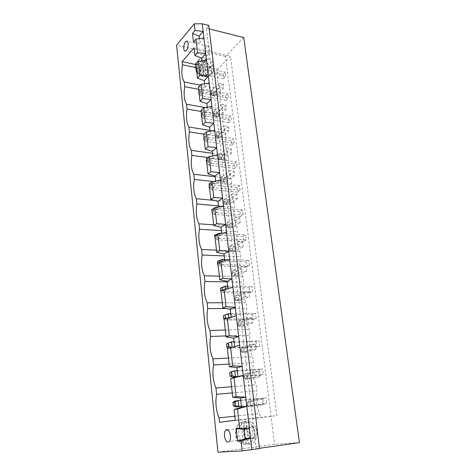 <?xml version="1.0" encoding="UTF-8"?>
<svg xmlns="http://www.w3.org/2000/svg" width="476" height="476" viewBox="0 0 476 476"><rect width="100%" height="100%" fill="white"/><g stroke="black" fill="none" stroke-linecap="round" stroke-linejoin="round"><path stroke-width="0.36" stroke-dasharray="2.38 1.78" d="M299.416 442.615L274.61 444.233L217.954 452.2M243.742 37.556L225.517 56.406L274.61 444.233M208.785 25.448L206.405 28.209L256.177 448.773L259.438 448.309M206.405 28.209L209.202 28.905M225.517 56.406L176.584 45.232M231.193 148.577L231.741 152.969L227.629 152.397L227.088 147.988L231.193 148.577L223.024 155.075L223.536 159.395L219.478 158.859L227.629 152.397M237.399 198.748L233.21 198.343L232.651 193.732L236.828 194.154L237.399 198.748L228.896 204.382L224.767 204.008L233.21 198.343M233.984 171.11L234.537 175.602L230.39 175.114L229.843 170.604L233.984 171.11L225.66 177.221L226.189 181.642L222.09 181.183L230.39 175.114M239.059 246.437L238.476 241.606L242.724 241.844L243.319 246.657L239.059 246.437L230.295 251.221L229.741 246.479L238.476 241.606M236.102 222.113L235.531 217.395L239.743 217.722L240.326 222.429L236.102 222.113L227.498 227.344L226.957 222.708L235.531 217.395M223.202 83.883L223.708 88.001L219.698 87.203L219.198 83.074L223.202 83.883L215.438 91.428L215.92 95.48L211.963 94.724L219.698 87.203M225.808 104.976L226.326 109.182L222.286 108.463L221.768 104.238L225.808 104.976L217.913 112.193L218.407 116.328L214.414 115.644L222.286 108.463M229.004 130.835L224.928 130.186L224.398 125.872L228.474 126.539L229.004 130.835L220.941 137.629L216.919 137.023L224.928 130.186M262.865 404.767L258.367 405.225L257.689 399.632L262.175 399.203L262.865 404.767L248.52 406.772L258.367 405.225M258.736 371.363L259.402 376.79L254.952 377.117L254.285 371.667L258.736 371.363L249.061 373.63L249.698 378.944L245.301 379.271L254.952 377.117M252.101 317.688L252.738 322.853L248.365 322.948L247.734 317.76L252.101 317.688L242.802 321.062L243.403 326.125L239.083 326.233L248.365 322.948M255.374 344.196L256.029 349.491L251.62 349.699L250.971 344.38L255.374 344.196L245.896 347.034L246.508 352.222L242.153 352.43L251.62 349.699M245.188 296.834L244.575 291.77L248.9 291.806L249.525 296.851L245.188 296.834L236.09 300.642L235.507 295.673L244.575 291.77M246.384 271.457L242.088 271.338L241.487 266.393L245.777 266.53L246.384 271.457L237.399 275.747L233.157 275.646L242.088 271.338M253.018 438.134L250.602 437.658C244.961 434.868 248.478 423.854 253.94 426.99C258.367 428.953 257.683 437.783 253.018 438.134M209.369 66.694C205.561 66.057 203.169 60.065 206.185 58.762C210.047 56.549 215.664 64.736 211.505 66.503L209.369 66.694M259.474 448.582L256.177 448.773M231.741 152.969L223.536 159.395L218.781 159.216L219.478 158.859L218.966 154.521L227.088 147.988M221.215 159.531L220.906 156.949L223.024 155.075L218.966 154.521L218.478 156.622L218.781 159.216M236.828 194.154L228.361 199.866L228.896 204.382L224.029 204.15L224.767 204.008L224.232 199.474L232.651 193.732M226.505 204.377L226.183 201.669L228.361 199.866L224.232 199.474L223.714 201.443L224.029 204.15M234.537 175.602L226.189 181.642L221.376 181.433L222.09 181.183L221.572 176.751L229.843 170.604M223.827 181.707L223.518 179.065L225.66 177.221L221.572 176.751L221.066 178.786L221.376 181.433M229.188 248.299L231.699 248.424L232.032 251.251L234.501 251.411L229.521 251.132L229.188 248.299L229.741 246.479L233.936 246.693L234.501 251.411L243.319 246.657M242.724 241.844L233.936 246.693L231.699 248.424M226.421 224.607L228.914 224.785L229.236 227.552L231.669 227.635L226.743 227.379L226.421 224.607L226.957 222.708L231.116 223.012L231.669 227.635L240.326 222.429M239.743 217.722L228.914 224.785M223.708 88.001L215.92 95.48L213.694 95.813L211.326 95.361L211.963 94.724L211.487 90.66L219.198 83.074M213.694 95.813L213.409 93.385L215.438 91.428L211.487 90.66L211.041 92.933L211.326 95.361M226.326 109.182L218.407 116.328L216.146 116.602L213.76 116.192L214.414 115.644L213.926 111.491L221.768 104.238M216.146 116.602L215.854 114.121L217.913 112.193L213.926 111.491L213.468 113.71L213.76 116.192M228.474 126.539L220.442 133.405L220.941 137.629L216.241 137.469L216.919 137.023L216.419 132.774L224.398 125.872M218.651 137.838L218.353 135.303L220.442 133.405L216.419 132.774L215.949 134.934L216.241 137.469M262.175 399.203L252.31 400.875L252.958 406.32L250.245 405.588L247.591 405.855L248.52 406.772L247.883 401.304L257.689 399.632M250.245 405.588L249.858 402.333L252.31 400.875L247.883 401.304L247.211 402.589L247.591 405.855M259.402 376.79L249.698 378.944L247.026 378.319L244.396 378.509L245.301 379.271L244.676 373.94L254.285 371.667M247.026 378.319L246.651 375.142L249.061 373.63L244.676 373.94L244.027 375.326L244.396 378.509M252.738 322.853L243.403 326.125L238.238 325.757L239.083 326.233L238.488 321.145L247.734 317.76M240.82 325.697L240.463 322.668L242.802 321.062L238.488 321.145L237.881 322.722L238.238 325.757M256.029 349.491L246.508 352.222L243.885 351.693L241.278 351.823L242.153 352.43L241.546 347.224L250.971 344.38M243.885 351.693L243.522 348.593L245.896 347.034L241.546 347.224L240.915 348.712L241.278 351.823M234.918 297.339L237.476 297.345L237.821 300.308L240.368 300.642L235.263 300.302L234.918 297.339L235.507 295.673L239.779 295.697L240.368 300.642L249.525 296.851M248.9 291.806L239.779 295.697L237.476 297.345M245.777 266.53L236.822 270.909L237.399 275.747L233.157 275.646L232.591 270.79L241.487 266.393M234.894 275.497L234.555 272.605L236.822 270.909L232.591 270.79L232.02 272.534L232.359 275.437M248.579 438.497C253.208 438.152 253.916 429.411 249.513 427.466C244.099 424.366 240.576 435.272 246.175 438.033L248.579 438.497M206.013 70.216L208.137 70.026C212.278 68.252 206.709 60.137 202.865 62.35C199.86 63.653 202.229 69.597 206.013 70.216M193.435 42.096L199.896 42.566L199.444 38.61M203.924 37.967L199.896 42.566M235.287 420.29L276.871 415.602L230.455 56.269L217.746 69.27L218.115 72.328C216.931 79.688 217.609 85.252 220.15 89.03L220.703 93.588C219.501 100.989 220.198 106.683 222.78 110.664L223.351 115.329C222.131 122.766 222.839 128.585 225.475 132.786L226.052 137.552C224.815 145.031 225.541 150.981 228.23 155.408L228.819 160.281C227.564 167.802 228.307 173.895 231.044 178.548L231.651 183.534C230.372 191.096 231.134 197.332 233.924 202.229L234.549 207.334C233.252 214.938 234.025 221.31 236.875 226.463L237.512 231.687C236.191 239.333 236.988 245.86 239.898 251.274L240.547 256.623C239.208 264.311 240.017 270.999 242.986 276.681L243.658 282.167C242.29 289.89 243.123 296.738 246.157 302.712L246.842 308.329C245.455 316.094 246.306 323.109 249.4 329.38L250.102 335.134C248.692 342.94 249.567 350.134 252.732 356.72L253.446 362.617C252.012 370.459 252.911 377.837 256.142 384.745L256.879 390.796C255.416 398.68 256.338 406.242 259.64 413.489L260.158 417.738L276.871 415.602M194.077 47.915L230.455 56.269M195.898 64.349L202.419 64.677L201.991 60.952M198.421 87.132L204.995 87.31L204.603 83.824M201.003 110.456L207.637 110.48L207.274 107.243M203.645 134.345L210.344 134.202L210.005 131.239M206.352 158.823L213.117 158.508L212.814 155.825M209.131 183.909L215.955 183.415L215.688 181.029M211.975 209.624L218.871 208.946L218.633 206.87M214.896 235.995L221.852 235.12L221.655 233.371L245.711 234.864L242.974 236.411L243.587 241.356L246.336 239.839L245.711 234.864M217.889 263.05L224.916 261.961L224.755 260.562M220.959 290.812L228.058 289.503L227.939 288.468M224.113 319.307L231.276 317.772L231.205 317.117M227.35 348.569L234.561 346.54M195.922 64.581L217.746 69.27M196.267 67.693L218.115 72.328M219.507 422.337L260.158 417.738M200.36 85.133L220.15 89.03M234.835 416.191L259.64 413.489M198.665 89.339L220.703 93.588M232.264 392.932L256.879 390.796M205.34 107.57L222.78 110.664M231.574 386.732L256.142 384.745M201.116 111.479L223.351 115.329M229.069 364.069L253.446 362.617M209.904 130.341L225.475 132.786M228.397 358.023L252.732 356.72M203.853 134.161L226.052 137.552M225.951 335.931L250.102 335.134M212.522 153.266L228.23 155.408M225.303 330.041L249.4 329.38M207.929 157.532L228.819 160.281M225.529 308.484L246.842 308.329M215.194 176.727L231.044 178.548M222.28 302.754L246.157 302.712M213.242 181.505L231.651 183.534M227.183 281.875L243.658 282.167M214.616 200.432L233.924 202.229M219.335 276.139L242.986 276.681M218.526 205.918L234.549 207.334M224.226 255.939L240.547 256.623M213.659 224.833L236.875 226.463M216.461 250.174L239.898 251.274M221.34 230.634L237.512 231.687M220.906 156.949L218.478 156.622M226.183 201.669L223.714 201.443M223.518 179.065L221.066 178.786M232.032 251.251L229.521 251.132M229.236 227.552L226.743 227.379M213.409 93.385L211.041 92.933M215.854 114.121L213.468 113.71M218.353 135.303L215.949 134.934M249.858 402.333L247.211 402.589M246.651 375.142L244.027 375.326M240.463 322.668L237.881 322.722M243.522 348.593L240.915 348.712M237.821 300.308L235.263 300.302M234.555 272.605L232.02 272.534M249.245 444.269C258.575 443.483 259.807 425.913 250.977 422.158C240.303 416.131 233.228 437.617 244.295 443.281L249.245 444.269M206.483 74.286L210.648 73.917C219.049 70.412 207.816 54.038 200.104 58.572C194.154 61.226 198.938 73.084 206.483 74.286M206.525 60.262L202.419 64.677M209.178 83.086L204.995 87.31M211.903 106.463L207.637 110.48M214.688 130.406L210.344 134.202M239.702 345.213L234.591 346.79M217.544 154.938L213.117 158.508M236.286 315.862L231.276 317.772M220.477 180.083L215.955 183.415M232.954 287.278L228.058 289.503M223.476 205.87L218.871 208.946M229.712 259.438L224.916 261.961M226.558 232.312L221.852 235.12M239.904 211.647L240.499 216.479L243.194 214.819L242.587 209.964L239.904 211.647L213.789 209.446L214.337 214.384L216.925 212.677L243.194 214.819M249.549 265.471L248.912 260.378L246.122 261.77L246.746 266.834L249.549 265.471L222.786 264.567L222.393 261.092M249.341 287.754L249.983 292.942L252.845 291.734L252.191 286.51L249.341 287.754L222.488 287.421L223.077 292.74L225.826 291.502L252.845 291.734M263.775 404.112L266.881 403.618L266.155 397.841L263.061 398.37L263.775 404.112L241.38 406.355M260.193 375.255L263.234 374.57L262.526 368.942L259.503 369.662L260.193 375.255L236.715 376.944M256.219 318.658L255.547 313.303L252.643 314.38L253.303 319.699L256.219 318.658L228.944 319.128L228.783 317.712M256.029 341.673L256.707 347.129L259.682 346.26L258.998 340.768L256.029 341.673L228.659 342.75L229.283 348.355L232.145 347.468L259.682 346.26M233.972 163.839L234.543 168.45L237.137 166.529L236.554 161.894L233.972 163.839L208.333 160.531L208.857 165.243L211.35 163.256L237.137 166.529M240.13 190.388L239.535 185.646L236.905 187.467L237.488 192.179L240.13 190.388L214.105 187.669L213.557 182.814L239.535 185.646M228.307 118.191L228.855 122.588L231.354 120.434L230.8 116.007L228.307 118.191L203.127 113.877L203.627 118.375L206.031 116.138L231.354 120.434M234.216 143.216L233.645 138.689L231.11 140.753L231.669 145.257L234.216 143.216L208.661 139.42L208.137 134.791L233.645 138.689M225.57 96.128L226.106 100.43L228.563 98.163L228.022 93.837L225.57 96.128L200.616 91.35L201.104 95.747L203.46 93.391L228.563 98.163M222.899 74.553L223.417 78.76L225.832 76.386L225.303 72.156L222.899 74.553L198.159 69.335L198.635 73.625L200.949 71.168L225.832 76.386M252.786 438.741L253.821 438.283C257.332 435.54 253.714 423.943 250.4 427.162C247.437 429.322 249.454 439.294 252.786 438.741M207.75 55.133C210.202 52.717 210.19 45.149 207.744 46.101C204.781 46.737 203.811 56.888 206.816 55.775L207.75 55.133M247.681 444.156C256.023 441.841 256.201 425.972 248.085 422.51L245.104 421.688L245.961 421.581L242.361 422.004C234.234 423.943 233.418 439.55 241.397 443.489L244.92 444.53L247.681 444.156C246.639 443.799 246.044 442.864 245.902 441.353C252.833 439.003 251.197 425.217 244.004 424.711L245.902 441.353M205.465 76.737L208.423 76.208C214.135 73.899 210.743 63.124 203.639 60.845L204.293 60.137L201.895 59.607L201.241 60.315L197.939 60.952C192.477 63.415 196.017 74.083 203.056 76.243L203.71 75.553L206.132 76.053L205.15 76.975L204.133 75.827C210.225 76.118 209.065 66.319 202.788 64.04L204.133 75.827M240.499 216.479L214.337 214.384L212.355 213.064M211.677 209.856L213.789 209.446L216.366 207.703L242.587 209.964M211.981 209.654L216.366 207.703L216.925 212.677L213.551 211.796L212.308 212.629M242.974 236.411L216.616 234.799L217.181 239.862L219.823 238.297L246.336 239.839M243.587 241.356L217.181 239.862L215.182 238.601M219.323 233.871L219.823 238.297L216.407 237.435L215.14 238.196M214.492 235.328L216.616 234.799L219.246 233.204M224.624 259.438L248.912 260.378M246.122 261.77L219.513 260.783L222.197 259.343M217.377 261.431L219.513 260.783L220.09 265.971L222.786 264.567L219.335 263.71L219.18 262.359M246.746 266.834L220.09 265.971L218.079 264.769M249.983 292.942L223.077 292.74L221.048 291.604M227.677 286.177L252.191 286.51M225.547 289.033L225.826 291.502L222.334 290.652L221.007 291.258M220.334 288.194L225.225 286.147M241.362 406.171L266.881 403.618M240.683 400.245L266.155 397.841M263.061 398.37L235.156 401.012L235.816 406.915M237.964 376.379L263.234 374.57M237.304 370.608L262.526 368.942M259.503 369.662L231.866 371.5L232.508 377.248M230.806 313.601L255.547 313.303M252.643 314.38L225.535 314.731L226.142 320.193L228.944 319.128L226.249 318.486M253.303 319.699L226.142 320.193L224.309 319.235M256.707 347.129L228.801 348.123M234.013 341.738L258.998 340.768M232.109 347.177L231.52 347.325M234.543 168.45L208.857 165.243L206.905 163.815M206.251 160.727L208.333 160.531L210.814 158.52L236.554 161.894M206.536 160.495L207.732 159.519L210.814 158.52L211.35 163.256L208.054 162.364L206.852 163.333M236.905 187.467L211.029 184.694L213.557 182.814L210.446 183.867L210.767 186.782L214.105 187.669L211.564 189.519L211.029 184.694L208.934 184.997M237.488 192.179L211.564 189.519L209.601 188.145M228.855 122.588L203.627 118.375L201.711 116.852M201.074 113.877L203.127 113.877L205.519 111.622L230.8 116.007M201.348 113.615L202.502 112.52L205.519 111.622L206.031 116.138L202.806 115.234L201.651 116.322M231.11 140.753L205.697 136.933L208.137 134.791L205.085 135.743L205.394 138.522L208.661 139.42L206.209 141.533L205.697 136.933L203.633 137.029M231.669 145.257L206.209 141.533L204.275 140.057M226.106 100.43L201.104 95.747L199.2 94.177M198.575 91.261L200.616 91.35L202.96 88.976L228.022 93.837M198.843 90.981L199.98 89.833L202.96 88.976L203.46 93.391L200.271 92.487L199.141 93.629M223.417 78.76L198.635 73.625L196.749 72.019M196.13 69.151L198.159 69.335L200.467 66.848L225.303 72.156M196.398 68.865L197.51 67.657L200.467 66.848L200.949 71.168L197.796 70.252L196.683 71.448M245.961 421.581L248.555 444.09M245.794 444.471L243.218 421.897M243.147 441.722L241.261 425.038C234.269 427.192 235.798 441.3 243.147 441.722C243.29 443.239 243.879 444.173 244.92 444.53M242.361 422.004L241.85 422.277L241.261 425.038M245.104 421.688L244.004 424.711M204.293 60.137L206.132 76.053M203.71 75.553L201.895 59.607M201.729 75.327L200.39 63.516C194.256 63.1 195.339 73.06 201.729 75.327L202.562 76.535C195.469 74.488 192.233 63.962 197.939 60.952L200.104 58.572M203.056 76.243L202.562 76.535M201.241 60.315L200.39 63.516M203.639 60.845L202.788 64.04M213.218 208.809L213.551 211.796M216.163 235.227L216.407 237.435M218.038 264.394L219.335 263.71M222.28 290.205L222.334 290.652M207.732 159.519L208.054 162.364M209.226 184.777L210.446 183.867M209.547 187.687L210.767 186.782M202.502 112.52L202.806 115.234M203.912 136.779L205.085 135.743M204.222 139.551L205.394 138.522M199.98 89.833L200.271 92.487M197.51 67.657L197.796 70.252M253.94 426.99L249.513 427.466M250.602 437.658L246.175 438.033M206.185 58.762L202.865 62.35M211.505 66.503L208.137 70.026M250.4 427.162L227.76 429.899M253.821 438.283L229.093 441.544M207.744 46.101L187.377 41.329M206.816 55.775L185.479 50.974M241.85 422.277C233.645 424.622 233.079 439.824 241.397 443.489L244.295 443.281M244.801 421.795L248.085 422.51L250.977 422.158M205.15 76.975L208.423 76.208L210.648 73.917"/><path stroke-width="0.71" d="M209.202 28.905L243.742 37.556L299.416 442.615L259.438 448.309M202.276 23.8L194.291 23.824L176.584 45.232L217.954 452.2L242.207 450.879L259.474 448.582L208.785 25.448L202.276 23.8L203.169 31.481L195.035 30.44L192.482 33.475L193.435 42.096L196.005 39.109L197.522 52.61L194.922 55.525L194.077 47.915L182.118 61.612L182.445 64.76C181.291 72.376 181.88 78.106 184.224 81.955L184.712 86.65C183.54 94.307 184.147 100.174 186.532 104.238L187.032 109.046C185.842 116.745 186.467 122.749 188.901 127.038L189.406 131.959C188.198 139.706 188.835 145.846 191.316 150.38L191.84 155.408C190.608 163.203 191.263 169.486 193.791 174.27L194.327 179.422C193.077 187.258 193.75 193.696 196.332 198.736L196.88 204.014C195.606 211.891 196.29 218.49 198.926 223.797L199.486 229.206C198.2 237.125 198.897 243.885 201.592 249.478L202.163 255.017C200.854 262.984 201.568 269.91 204.317 275.8L204.906 281.477C203.573 289.485 204.311 296.59 207.114 302.784L207.72 308.609C206.364 316.659 207.12 323.948 209.981 330.463L210.6 336.437C209.226 344.529 209.999 352.002 212.927 358.856L213.563 364.985C212.159 373.125 212.95 380.794 215.949 387.994L216.598 394.289C215.17 402.464 215.985 410.342 219.049 417.91L219.507 422.337L235.287 420.29L234.097 409.515L241.481 407.212L240.44 398.085L232.74 397.252L230.681 378.628L237.988 376.593L236.977 367.71L229.361 366.698L227.35 348.569L239.702 345.213L251.863 449.671M234.097 409.515L237.506 408.985L239.672 428.281L236.215 428.662L237.613 441.264L241.094 440.996L242.207 450.879M194.291 23.824L195.035 30.44M199.444 38.61L199.164 36.134L203.169 31.481L239.702 345.213M241.094 440.996L250.531 438.229L245.069 438.682L243.998 429.298L236.215 428.662M199.164 36.134L192.482 33.475M237.613 441.264L245.069 438.682M196.005 39.109L203.924 37.967M201.991 60.952L201.669 58.096L205.751 53.621L197.522 52.61M243.998 429.298L249.424 428.727L239.672 428.281M201.669 58.096L194.922 55.525M237.506 408.985L246.824 406.361L241.481 407.212M204.603 83.824L204.228 80.569L197.421 78.094L195.898 64.349L198.516 61.481L206.525 60.262M207.274 107.243L206.852 103.578L199.98 101.204L198.421 87.132L201.086 84.389L209.178 83.086M210.005 131.239L209.541 127.14L202.597 124.873L201.003 110.456L203.716 107.85L211.903 106.463M212.814 155.825L212.29 151.273L205.281 149.113L203.645 134.345L206.417 131.882L214.688 130.406M215.688 181.029L215.11 176.001L208.03 173.96L206.352 158.823L209.178 156.509L217.544 154.938M218.633 206.87L218.002 201.342L210.844 199.42L209.131 183.909L212.01 181.749L220.477 180.083M215.182 238.601L214.492 235.328L219.246 233.204L221.655 233.359L220.965 227.32L213.736 225.535L211.975 209.624L214.914 207.631L223.476 205.87M224.755 260.562L224.006 253.964L216.699 252.316L214.896 235.995L217.895 234.18L226.558 232.312M227.939 288.468L227.117 281.298L219.739 279.793L217.889 263.05L220.947 261.419L229.712 259.438M231.205 317.117L230.319 309.346L222.863 307.996L220.959 290.812L224.083 289.378L232.954 287.278M234.561 346.54L233.603 338.138L226.064 336.954L224.113 319.307L227.308 318.081L236.286 315.862M182.118 61.612L195.922 64.581M182.445 64.76L196.267 67.693M184.224 81.955L200.36 85.133M219.049 417.91L234.835 416.191M184.712 86.65L198.665 89.339M216.598 394.289L232.264 392.932M186.532 104.238L205.34 107.57M215.949 387.994L231.574 386.732M187.032 109.046L201.116 111.479M213.563 364.985L229.069 364.069M188.901 127.038L209.904 130.341M212.927 358.856L228.397 358.023M189.406 131.959L203.853 134.161M210.6 336.437L225.951 335.931M191.316 150.38L212.522 153.266M209.981 330.463L225.303 330.041M191.84 155.408L207.929 157.532M207.72 308.609L225.529 308.484M193.791 174.27L215.194 176.727M207.114 302.784L222.28 302.754M194.327 179.422L213.242 181.505M204.906 281.477L227.183 281.875M196.332 198.736L214.616 200.432M204.317 275.8L219.335 276.139M196.88 204.014L218.526 205.918M202.163 255.017L224.226 255.939M198.926 223.797L213.659 224.833M201.592 249.478L216.461 250.174M199.486 229.206L221.34 230.634M228.093 442.014L229.093 441.544C232.496 438.765 229.051 426.865 225.844 430.131C222.97 432.327 224.88 442.555 228.093 442.014M186.378 50.301C188.734 47.814 188.758 40.103 186.413 41.103C183.563 41.793 182.594 52.152 185.479 50.974L186.378 50.301M198.516 61.481L200.069 75.303L197.421 78.094M204.228 80.569L208.387 76.291L200.069 75.303M201.086 84.389L202.675 98.544L199.98 101.204M206.852 103.578L211.094 99.502L202.675 98.544M237.988 376.593L243.212 375.374L234.013 377.849L236.12 396.621L245.747 397.121L240.44 398.085M203.716 107.85L205.346 122.35L202.597 124.873M209.541 127.14L213.861 123.272L205.346 122.35M230.616 347.563L232.663 365.824L242.165 366.383L236.977 367.71M206.417 131.882L208.083 146.739L205.281 149.113M212.29 151.273L216.693 147.631L208.083 146.739M227.308 318.081L229.301 335.86L238.684 336.467L233.603 338.138M209.178 156.509L210.886 171.735L208.03 173.96M215.11 176.001L219.603 172.598L210.886 171.735M224.083 289.378L226.029 306.687L235.293 307.341L230.319 309.346M212.01 181.749L213.76 197.367L210.844 199.42M218.002 201.342L222.584 198.189L213.76 197.367M220.947 261.419L222.839 278.281L231.99 278.984L227.117 281.298M214.914 207.631L216.711 223.649L213.736 225.535M220.965 227.32L225.636 224.434L216.711 223.649M217.895 234.18L219.733 250.614L228.772 251.358L224.006 253.964M236.12 396.621L232.74 397.252M234.013 377.849L230.681 378.628M232.663 365.824L229.361 366.698M229.301 335.86L226.064 336.954M226.029 306.687L222.863 307.996M222.839 278.281L219.739 279.793M219.733 250.614L216.699 252.316M219.246 233.204L219.323 233.871M218.079 264.769L217.722 264.561L217.377 261.431L222.197 259.343L224.624 259.438M222.197 259.343L222.393 261.092M221.048 291.604L220.691 291.401L220.334 288.194L225.225 286.147L227.677 286.177M225.225 286.147L225.547 289.033M241.38 406.355L235.816 406.915L241.362 406.171M232.954 402.369L233.347 405.921L235.132 405.629L238.803 406.427L238.131 400.489L234.733 402.059L232.954 402.369L235.156 401.012L240.683 400.245M236.715 376.944L232.508 377.248L237.964 376.379M229.676 372.702L230.057 376.165L231.806 375.748L235.43 376.564L234.775 370.774L229.676 372.702L231.866 371.5L237.304 370.608M228.783 317.712L228.325 313.63L223.369 315.647L228.325 313.63L230.806 313.601M228.801 348.123L226.856 347.177L226.481 343.803L231.509 341.833L234.013 341.738M226.481 343.803L231.509 341.833L232.109 347.177M211.981 209.654L211.677 209.856L212.355 213.064M212.01 212.831L212.308 212.629M214.831 238.375L215.14 238.196M216.068 234.37L216.163 235.227M218.984 260.568L219.18 262.359M217.722 264.561L218.038 264.394M220.691 291.401L221.007 291.258M221.971 287.433L222.28 290.205M233.347 405.921L235.816 406.915M234.733 402.059L235.132 405.629M230.057 376.165L232.508 377.248M231.413 372.268L231.806 375.748M225.041 314.987L225.41 318.289L226.249 318.486M223.369 315.647L223.732 318.932L224.309 319.235M223.732 318.932L225.41 318.289M226.856 347.177L228.563 346.641L231.52 347.325M228.188 343.255L228.563 346.641M206.536 160.495L206.251 160.727L206.905 163.815M209.601 188.145L209.256 187.901L209.226 184.777M201.348 113.615L201.372 116.584L201.711 116.852M204.275 140.057L203.936 139.801L203.912 136.779M198.843 90.981L198.867 93.903L199.2 94.177M196.398 68.865L196.415 71.739L196.749 72.019M227.76 429.899L225.844 430.131M187.377 41.329L186.413 41.103"/></g></svg>
